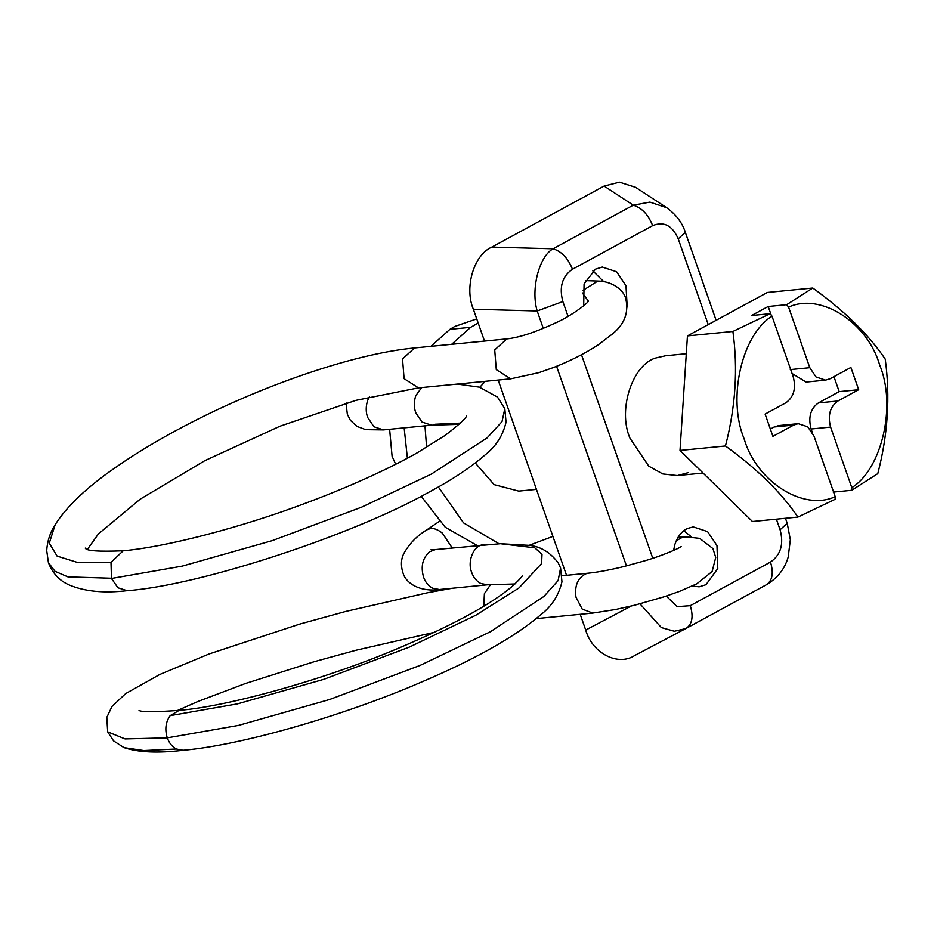 <?xml version="1.0" encoding="UTF-8"?>
<svg xmlns="http://www.w3.org/2000/svg" width="934" height="934" viewBox="0 0 934 934"><rect width="100%" height="100%" fill="white"/><g stroke="black" fill="none" stroke-linecap="round" stroke-linejoin="round"><path stroke-width="1.4" d="M477.134 545.491L445.238 527.231L421.211 496.281M552.905 536.385L529.111 545.339M499.025 543.763L463.533 522.865L438.361 486.953M426.616 447.351L424.958 425.834M451.659 344.296L470.689 327.297L478.196 323.047M407.399 458.185L404.153 427.865M430.866 346.339L449.896 329.34L454.683 326.491L476.749 318.903M395.677 464.268L392.093 456.271L389.63 429.29M479.784 387.271L485.225 381.341M536.443 489.369L518.72 491.097L494.133 484.629L475.324 462.995M778.699 425.577L774.158 426.978L793.655 425.075L798.208 423.662L778.699 425.577M770.352 429.056L774.158 426.978M770.071 313.707L732.898 331.453C738.058 368.79 735.572 406.967 725.461 445.973C757.17 468.868 781.326 492.568 797.905 517.062L835.078 499.316L835.206 496.678C803.415 511.47 756.412 481.594 744.106 438.77C727.282 398.386 741.666 335.131 771.986 316.147L770.071 313.707L751.59 315.517L768.192 306.492L771.25 315.213M792.079 373.518L806.089 382.053L825.586 380.138L830.139 378.725L850.886 367.447L858.685 389.712L839.187 391.626L833.945 376.659M812.218 432.197L811.097 428.998C808.05 417.323 810.502 408.625 818.429 402.904L839.187 391.626M818.429 402.904L837.938 401.001L858.685 389.712M837.938 401.001C829.999 406.722 827.559 415.408 830.595 427.083L851.808 487.653L851.68 490.292L877.785 473.631C887.884 434.8 890.359 396.623 885.222 359.111C868.76 334.722 844.616 311.022 812.778 288.022L786.685 304.682L788.588 307.123C820.379 292.33 867.382 322.207 879.688 365.042C896.512 405.414 882.128 468.67 851.808 487.653M833.198 492.101L851.68 490.292M798.208 423.662L807.735 426.803L813.993 436.108L835.206 496.678M771.986 316.147L793.199 376.717C796.235 388.392 793.795 397.078 785.856 402.799L765.109 414.089L772.908 436.353L793.655 425.075M790.292 369.595L809.801 367.692L788.588 307.123M786.685 304.682L768.192 306.492M809.801 367.692L816.059 376.997L825.586 380.138M797.905 517.062L752.454 521.511L680.01 450.433L687.447 335.901L767.328 292.47L812.778 288.022M732.898 331.453L687.447 335.901M725.461 445.973L680.01 450.433M686.292 353.706L665.615 355.737L657.011 357.699C633.357 362.719 617.176 408.882 629.971 438.221L648.768 466.159L662.778 473.935L677.348 475.569L688.405 472.604M627.216 307.053L625.978 285.722L616.58 271.759L602.29 267.054L595.472 269.167L584.077 283.913L583.692 305.803M603.738 281.636L592.821 270.895M691.58 536.98L683.816 530.757M692.176 586.097L699.157 586.821L705.976 584.707L717.791 568.572L716.973 545.573L707.575 531.609L693.285 526.904L687.763 528.387C682.077 530.804 677.78 536.128 674.885 544.382L673.589 550.476M785.447 518.288L787.222 523.32L790.339 539.724L788.191 557.096C784.805 568.899 777.543 578.111 766.382 584.754L685.708 628.617L674.371 631.256L661.377 627.59L639.988 603.843M666.269 596.079L677.103 606.656L690.284 605.676C693.623 616.732 692.199 624.321 686.035 628.442L685.719 628.605M766.23 584.836C772.406 580.714 773.819 573.126 770.492 562.07C780.766 554.948 783.965 544.183 780.088 529.753L776.387 519.176M562.863 301.542L537.19 310.987C530.652 289.307 539.011 256.593 553.08 248.783L633.287 205.176L649.877 202.106L666.643 207.675L635.587 187.314L619.476 182.165L604.111 186.053L491.833 247.101L553.08 248.783C561.626 251.456 568.094 258.274 572.472 269.237C562.198 276.347 558.987 287.123 562.863 301.542L568.047 316.346M787.222 523.32L780.088 529.753M716.121 320.315L685.334 232.391L678.212 238.824C672.352 225.479 663.841 221.078 652.668 225.631C648.289 214.668 641.821 207.85 633.287 205.176L604.111 186.053M543.296 328.429L537.19 310.987L473.363 309.236C464.14 287.474 473.853 254.795 491.833 247.101M580.201 614.315L585.711 630.053C592.238 653.275 618.074 666.631 634.828 655.434L685.708 628.617M473.363 309.236L484.512 341.085M498.172 380.068L566.541 575.321M470.689 327.297L449.896 329.34M811.097 428.998L830.595 427.083M690.284 605.676L770.492 562.07M626.457 565.887L556.571 366.315M581.485 354.722L652.761 558.263M708.241 324.6L678.212 238.824M652.668 225.631L572.472 269.237M585.711 630.053L631.256 606.038M582.582 290.637L597.772 281.064L585.361 280.62M414.579 347.95L402.531 358.936L404.107 378.667L418.455 387.867L355.866 400.359L279.99 426.208L204.885 460.625L140.182 499.165L98.362 533.979L87.539 549.192M582.372 292.926L588.408 301.145C587.603 303.608 569.471 316.988 555.508 322.954C535.509 332.224 519.281 337.548 506.8 338.914L494.716 349.911L496.293 369.642L510.676 378.83L418.49 387.879M421.654 387.563L415.782 395.677C413.844 401.678 413.844 407.364 415.77 412.735L422.028 422.051L431.555 425.18L383.454 429.897L365.719 429.652L357.022 426.418L350.425 420.37L347.331 414.217L346.409 406.36L346.911 402.904M369.42 396.81L367.681 400.382C365.743 406.383 365.731 412.069 367.657 417.44L373.927 426.756L383.454 429.897M484.314 544.814C474.6 543.74 466.755 560.575 471.67 572.355C473.34 577.294 476.352 580.995 480.695 583.47L487.455 584.801L439.354 589.517C420.779 592.086 406.885 584.03 403.371 574.083C400.663 566.319 400.814 559.478 403.827 553.535C409.302 543.681 417.008 535.766 426.943 529.788L430.446 528.527C433.831 528.049 437.777 529.566 442.307 533.081L452.219 547.931M439.354 589.517L432.582 588.187C428.239 585.711 425.227 582.01 423.557 577.072C420.569 566.436 422.6 557.995 429.64 551.76L435.442 549.577L500.402 543.705L534.75 547.803L542.012 554.294L541.592 563.529L519 587.941L475.826 615.237L409.361 647.087L323.818 679.322L237.493 703.874L170.151 715.642C165.645 722.017 164.688 729.419 167.279 737.872L238.462 725.426L329.702 699.484L420.113 665.405L490.373 631.746L543.903 596.452L558.1 580.621L560.587 568L558.24 562.933C550.184 552.251 540.459 546.39 529.076 545.339L500.402 543.705M686.303 536.887L699.671 538.358L712.911 548.573L715.736 557.47L712.105 571.55L696.822 583.808L679.543 591.374L663.899 596.849L634.641 605.209L615.634 609.493L592.763 613.078L582.209 609.096L575.963 597.153C574.48 585.595 577.807 577.796 585.968 573.78L588.945 573.137M483.777 606.178L484.396 593.662L490.619 584.521M678.177 537.073L686.163 536.875L681.049 537.914L676.134 540.973M457.333 384.072L479.387 387.155L497.495 397.078L504.815 408.718L502.002 421.678L487.069 437.941L431.415 474.052L361.598 507.162L272.354 540.599L182.2 566.132L111.461 578.473L111.006 562.338L123.23 550.768C165.061 547.126 241.007 527.803 308.85 501.967C355.772 484.337 394.93 465.552 417.183 452.827L445.214 435.337C459.423 424.398 466.533 417.86 466.533 415.723M435.116 424.246L460.369 423.125M504.815 408.718L506.053 422.121C502.994 435.419 496.036 446.324 485.19 454.846C470.713 467.479 451.741 480.053 428.251 492.545C353.951 534.446 201.335 585.256 127.164 590.697L117.953 587.79L111.461 578.473M452.325 588.245L427.854 592.693L345.849 611.408L299.697 624.11L209.099 653.952L159.772 674.476L125.728 693.553L111.975 706.466L106.803 717.405L107.679 731.847L125.051 738.946L167.279 737.872C169.217 743.137 172.253 746.85 176.386 749.021L183.064 750.294C239.443 745.566 342.276 716.378 421.094 682.229C475.359 659.159 515.218 636.684 540.693 614.817C551.737 606.224 558.824 595.215 561.953 581.789L560.587 568M522.433 575.356C522.585 576.208 519.281 579.816 512.497 586.155C491.097 604.356 453.002 625.079 398.211 648.324C323.759 679.964 227.569 706.466 179.153 710.377L170.151 715.642M111.006 562.338L78.094 562.63L57.079 556.092L49.28 543.144L55.223 524.569C50.167 532.322 47.33 540.984 46.7 550.558L48.416 562.618L54.978 571.293L67.937 576.885L111.38 578.239M183.099 750.294C158.009 753.306 138.314 752.419 124.012 747.644L143.743 750.562L176.386 749.021M703.057 473.048L677.348 475.569M766.382 584.754L686.186 628.36M685.334 232.391C682.345 222.817 676.111 214.575 666.619 207.663L666.619 207.663M414.579 347.927L506.765 338.902M426.943 529.788L439.272 521.441M475.896 545.106L475.032 545.689M592.705 613.089L536.268 618.612M562.163 575.753L588.794 573.137M459.061 424.351L431.555 425.18M431.018 549.682L435.442 549.577M487.455 584.801L514.961 583.972M597.772 281.064C611.315 281.087 623.223 289.307 625.64 298.168C629.107 312.341 624.566 324.39 612.004 334.325L598.134 344.891C584.894 353.531 570.009 361.084 553.465 367.541L538.825 372.654L510.629 378.842M414.626 347.938C354.336 353.542 260.901 385.73 184.208 426.196C158.57 439.669 135.71 453.399 115.653 467.385C87.107 487.069 66.956 506.146 55.199 524.604M123.23 550.768C98.77 551.784 86.115 550.897 85.274 548.095L85.286 548.106M127.199 590.673C103.814 593.429 84.352 591.467 68.777 584.789C59.274 580.504 52.479 573.114 48.416 562.63M434.322 632.318L355.912 650.262L314.174 661.704L245.467 683.49L198.043 701.434L177.297 710.564M139.038 710.424C141.256 712.14 154.612 712.128 179.13 710.389M107.679 731.847L113.574 740.907L124.024 747.644M681.143 546.588L681.166 546.577C678.808 548.69 658.05 557.213 643.643 561.124L625.266 566.179C616.755 568.421 599.616 572.098 588.735 573.149"/></g></svg>
